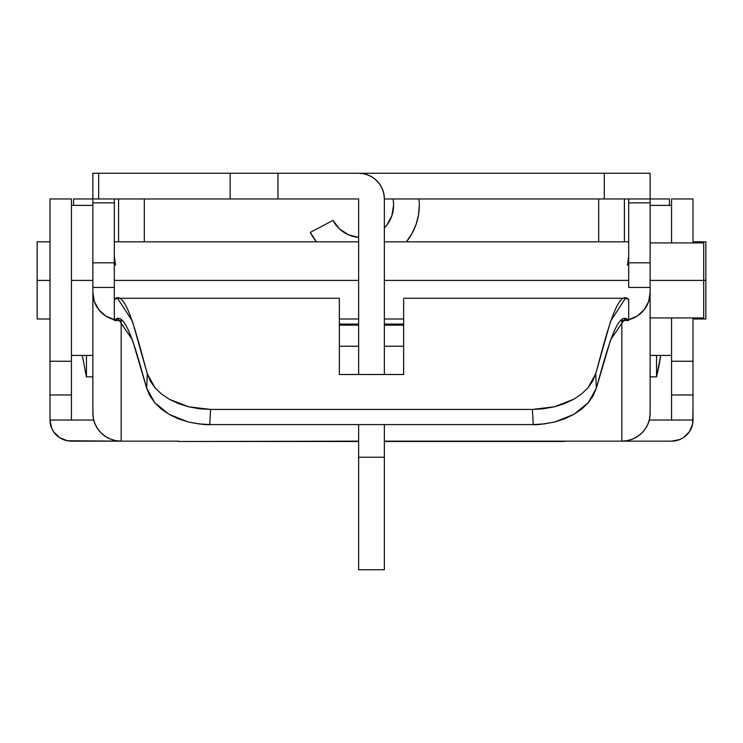<?xml version="1.0" encoding="UTF-8"?>
<svg xmlns="http://www.w3.org/2000/svg" width="743" height="743" viewBox="0 0 743 743"><rect width="100%" height="100%" fill="white"/><g stroke="black" fill="none" stroke-linecap="round" stroke-linejoin="round"><path stroke-width="1.11" d="M418.941 198.966A57.87 57.87 0 0 1 406.393 241.828L412.272 233.042L416.145 224.256L418.504 214.959L419.303 205.393A57.87 57.87 0 0 0 418.941 198.966M393.586 205.393A32.153 32.153 0 0 1 384.363 227.934L386.75 225.213L391.83 215.879L393.586 205.393A32.153 32.153 0 0 0 392.936 198.966A32.153 32.153 0 0 1 393.586 205.393M358.637 237.426L358.637 237.426A32.153 32.153 0 0 1 333.003 220.402L310.249 232.401L316.472 241.828A57.87 57.87 0 0 1 310.249 232.401L333.003 220.402L339.44 228.844L348.291 234.732L339.44 228.844M649.568 198.966L669.415 198.966L669.415 205.393L669.415 198.966L650.125 198.966L650.125 202.848L650.125 198.966L384.363 198.966L604.282 198.966L604.282 173.249L277.956 173.249L277.956 198.966L230.163 198.966L230.163 173.249L277.956 173.249L98.67 173.249L98.67 198.966L98.67 173.249L230.163 173.249L230.163 198.966L92.875 198.966L92.875 173.249L98.67 173.249L92.875 173.249L92.875 198.966L358.637 198.966L277.956 198.966L277.956 173.249L650.125 173.249L604.282 173.249L604.282 198.966L628.689 198.966L628.689 287.457L650.125 287.457L650.125 292.658L648.583 301.723L644.135 309.803L637.253 316.016L628.689 319.685L628.689 299.41C617.702 288.21 606.706 333.412 595.719 373.794L596.332 388.199L593.211 395.657L588.345 402.641L581.862 408.919L573.949 414.343L564.866 418.718L554.835 421.95L544.22 423.909L533.27 424.578L209.73 424.578L210.613 409.421L532.387 409.421L533.27 424.578L209.73 424.578L198.771 423.909L188.128 421.94L178.116 418.708L169.023 414.325L161.129 408.91L154.637 402.613L149.78 395.657L146.668 388.199L132.412 339.82L118.165 318.886L114.311 320.521L114.311 319.685L105.747 316.016L98.865 309.803L94.417 301.723L92.875 292.658L92.875 287.457L114.311 287.457L114.311 319.685A28.29 27.862 180 0 1 92.875 292.658L92.875 413.294L93.423 418.727L95.03 423.956L97.639 428.776L101.159 432.993L105.45 436.457L110.335 439.039L115.648 440.618L121.165 441.156L178.608 441.156L121.165 441.156L121.165 320.521L122.066 320.521L114.311 320.521L121.165 320.521L121.165 441.156L67.26 440.748L59.533 437.599L53.626 431.776L51.639 428.126L50.013 420.046L50.013 361.247L71.439 361.247L71.439 198.966L50.013 198.966L50.013 361.247L71.439 361.247L71.439 394.979L50.013 394.979L71.439 394.979L71.439 420.046L50.013 420.046L93.72 420.046L71.439 420.046L71.439 410.712M650.125 198.966L650.125 173.249L650.125 198.966L628.689 198.966L628.689 202.848L650.125 202.848L650.125 413.294L650.125 292.658A28.29 27.862 180 0 1 628.689 319.685L628.689 320.521L621.835 320.521L621.835 441.156L627.352 440.618L632.664 439.039L637.55 436.457L641.841 432.993L645.361 428.776L647.97 423.956L649.577 418.727L650.125 413.294A28.29 27.862 0 0 1 621.835 441.156L564.392 441.156L671.561 441.156L621.835 441.156L621.835 320.521L628.689 320.521L624.835 318.886L610.588 339.82L596.332 388.199C607.115 349.721 617.907 308.113 628.689 320.521L628.689 299.41L625.476 298.268L403.653 298.268M384.363 569.751L384.363 424.578L384.363 457.233L358.637 457.233L358.637 424.578L358.637 569.751L358.637 457.233L384.363 457.233L384.363 569.751L358.637 569.751M384.363 374.5L384.363 198.966L384.363 374.5M358.637 374.5L358.637 198.966L358.637 374.5M358.637 173.249L363.661 173.741L368.482 175.209L372.93 177.586L376.831 180.781L380.026 184.682L382.404 189.121L383.862 193.951L384.363 198.966A25.717 25.717 0 0 0 358.637 173.249M118.592 198.966L118.592 241.828L118.592 198.966M624.408 241.828L624.408 198.966L624.408 241.828M358.572 237.416L348.291 234.732M406.393 241.828L407.006 241.057M412.272 233.042L416.145 224.256L418.504 214.959M598.691 198.966L598.691 241.828L598.691 198.966M144.309 198.966L144.309 241.828L144.309 198.966M703.705 280.408L650.125 280.408L705.85 280.408L703.705 280.408L703.705 242.905L703.705 317.92L703.705 280.408M705.85 318.988L705.85 241.828L705.85 318.988L692.987 318.988M37.15 318.988L37.15 241.828L37.15 280.408L50.013 280.408L37.15 280.408L37.15 318.988L50.013 318.988M628.689 280.408L384.363 280.408L628.689 280.408M358.637 280.408L114.311 280.408L358.637 280.408M650.041 415.439L650.125 408.511L650.125 414.613M92.875 414.613L92.875 408.511L92.959 415.439M625.476 298.268L610.597 321.18L595.719 373.794L587.936 387.855L581.472 394.031L573.55 399.335L554.269 406.82L564.383 403.653L573.55 399.335L581.472 394.031L587.936 387.855L592.719 381.057L595.719 373.794L596.332 388.199L588.345 402.641L573.949 414.343L554.835 421.95C542.78 424.225 535.592 425.098 533.27 424.578L532.387 409.421L543.486 408.771L554.269 406.82L532.387 409.421L210.613 409.421L188.796 406.839L169.506 399.363L161.556 394.05L155.092 387.892L147.281 373.794L150.281 381.075L155.092 387.892L161.556 394.05L169.506 399.363L178.654 403.663L188.796 406.839L199.523 408.771L210.613 409.421L209.73 424.578C207.436 425.107 200.229 424.225 188.128 421.94L169.023 414.325L154.637 402.613L146.668 388.199L147.281 373.794L146.668 388.199C135.885 349.721 125.093 308.113 114.311 320.521L114.311 299.41L117.524 298.268L132.403 321.18L147.281 373.794C136.294 333.412 125.298 288.21 114.311 299.41L114.311 287.457L92.875 287.457L92.875 262.827L114.311 262.827L114.311 287.457L114.311 198.966L114.311 202.848L92.875 202.848L92.875 198.966L92.875 202.848L114.311 202.848L114.311 262.827L92.875 262.827L92.875 202.848L92.875 413.294A28.29 27.862 0 0 0 121.165 441.156L71.439 441.156A21.436 21.11 0 0 1 50.013 420.046L50.013 410.712M650.125 202.848L650.125 262.827L628.689 262.827L628.689 202.848L650.125 202.848M620.934 320.521L621.835 320.521L620.934 320.521M564.392 441.156L384.363 441.156L564.392 441.156M358.637 441.156L178.608 441.481L358.637 441.156M339.347 346.247L358.637 346.247L339.347 346.247M384.363 346.247L403.653 346.247L384.363 346.247M339.347 325.146L358.637 325.146L339.347 325.146M384.363 325.146L403.653 325.146L384.363 325.146M628.689 287.457L650.125 287.457L650.125 262.827L628.689 262.827L628.689 287.457M339.347 374.5L339.347 298.37L339.347 374.5L403.653 374.5L339.347 374.5M403.653 299.41L403.653 374.5L403.653 299.41M71.439 397.691L71.439 198.966L50.013 198.966L50.013 397.691M692.987 198.966L671.561 198.966L671.561 242.905L671.561 198.966L692.987 198.966L692.987 242.905L692.987 198.966M671.561 397.691L671.561 317.92L671.561 361.247L692.987 361.247L692.987 317.92L692.987 394.979L671.561 394.979L671.561 361.247L692.987 361.247L692.987 420.046L671.561 420.046L671.561 394.979L692.987 394.979L692.987 397.691M692.987 410.712L692.578 424.169L689.374 431.776L683.467 437.599L679.761 439.55L671.561 441.156A21.436 21.11 0 0 0 692.987 420.046L649.28 420.046L671.561 420.046L671.561 410.712M93.432 198.966L73.585 198.966L73.585 205.393L73.585 198.966L92.875 198.966M403.653 324.059L384.363 324.059L403.653 324.059M358.637 324.059L339.347 324.059L358.637 324.059M86.448 355.423L86.448 376.859L86.448 355.423M656.552 376.859L656.552 355.423L656.552 376.859A226.476 226.42 180 0 0 660.694 355.423L656.552 376.859L650.125 376.859M86.448 376.859L82.306 355.423L86.448 376.85L92.875 376.859M115.546 265.251L114.311 256.381M628.689 256.381L627.454 265.251M92.875 280.408L71.439 280.408L92.875 280.408M650.125 317.92L703.705 317.92M339.347 318.988L358.637 318.988M384.363 318.988L403.653 318.988M564.392 441.481L384.363 441.481M358.637 441.481L178.608 441.481M339.347 298.268L117.524 298.268M114.311 241.828L358.637 241.828M384.363 241.828L628.689 241.828M37.15 241.828L50.013 241.828M692.987 241.828L705.85 241.828M650.125 242.905L703.705 242.905M671.561 355.423L650.125 355.423M671.561 205.393L650.125 205.393M92.875 355.423L71.439 355.423M92.875 205.393L71.439 205.393"/></g></svg>
